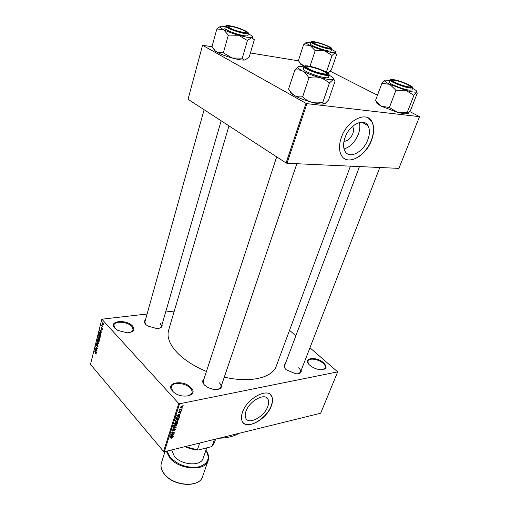 <?xml version="1.0" encoding="UTF-8"?>
<svg xmlns="http://www.w3.org/2000/svg" width="510" height="510" viewBox="0 0 510 510"><rect width="100%" height="100%" fill="white"/><g stroke="black" fill="none" stroke-linecap="round" stroke-linejoin="round"><path stroke-width="0.76" d="M172.609 391.087C164.379 382.545 183.511 379.191 190.938 387.651C199.55 396.034 180.253 399.897 172.609 391.087M188.528 395.983L192.002 393.127C192.448 391.572 191.887 389.933 190.306 388.218C185.538 382.755 172.495 381.671 171.341 386.727L172.558 391.036M309.921 365.326C301.48 358.198 315.805 355.687 323.595 362.757C327.72 367.162 326.719 369.495 320.592 369.75C316.716 369.348 313.248 367.946 310.176 365.542L309.921 365.326M323.353 369.61L325.354 368.035C325.826 366.613 325.068 365.02 323.072 363.247C318.489 359.091 308.913 357.644 307.912 360.997L308.282 363.528M114.75 328.115C107.795 320.93 126.346 318.916 132.536 326.017C135.424 329.989 133.639 332.246 127.188 332.8L117.816 330.416L114.75 328.115M130.949 332.271L133.244 330.059L131.95 326.534C127.774 321.689 114.654 320.605 113.883 325.112L114.782 328.147M267.82 406.419C268.84 403.614 268.948 401.293 268.126 399.457C265.5 392.235 249.403 400.694 245.979 411.315C245.029 414.024 244.934 416.262 245.712 418.034C248.466 425.353 264.346 416.836 267.82 406.419M271.39 405.775C272.761 402.052 272.901 398.96 271.811 396.506C268.362 386.969 246.999 398.163 242.48 412.265C241.236 415.828 241.115 418.78 242.129 421.113C245.807 430.816 266.781 419.532 271.39 405.775M243.219 422.764C248.95 429.267 267.055 418.009 271.256 405.648C272.627 401.918 272.767 398.833 271.671 396.378L270.485 394.689M301.212 370.292C301.62 372.797 299.791 373.964 295.724 373.798L286.186 369.737C283.745 367.334 283.42 365.44 285.224 364.07M359.473 166.579L284.172 366.856L284.535 365.893L284.943 368.367M221.64 384.942C221.997 388.537 219.153 389.997 213.103 389.321L208.144 387.664L204.491 385.069C202.317 382.64 202.138 380.632 203.949 379.032M276.681 156.87L202.84 382.423L203.241 381.193L204.076 384.61M162.04 324.513C162.664 326.974 160.918 328.325 156.799 328.555L147.798 326.062L145.79 324.494C144.132 322.664 144.018 321.141 145.452 319.904M204.121 109.733L144.642 322.798L144.923 321.797L145.56 324.245M238.96 433.353C233.854 436.362 227.275 437.982 219.223 438.211M350.408 166.171L276.267 366.123C272.493 377.808 250.123 383.233 224.298 377.126M206.435 371.446C194.278 366.358 184.626 360.194 177.467 352.952C169.651 344.645 166.694 337.097 168.593 330.308L228.977 125.881M352.512 126.442C353.736 128.239 353.832 130.662 352.799 133.696C350.619 138.643 347.686 141.162 343.989 141.264M367.901 139.536C369.922 133.856 369.922 129.196 367.914 125.556C363.668 117.472 349.222 124.969 344.996 137.706C343.109 143.253 343.115 147.773 345.021 151.272C349.35 159.515 363.579 152.044 367.901 139.536M344.052 148.952C350.325 147.007 355.1 142.086 358.383 134.175C359.945 129.814 360.245 125.932 359.276 122.534M371.669 139.918C374.372 132.377 374.378 126.18 371.694 121.323C366.097 110.651 346.915 120.589 341.343 137.502C338.869 144.814 338.882 150.769 341.381 155.371C347.138 166.324 365.931 156.436 371.669 139.918M344.55 158.686C352.302 163.665 366.62 153.497 371.49 139.816C374.193 132.281 374.2 126.078 371.509 121.221L368.118 117.918M181.84 408.242L182.331 408.14L181.84 408.242M180.636 409.657L181.834 409.702L179.322 410.225L179.826 409.83L179.724 409.224L180.636 409.657M181.158 410.378L181.649 410.276L181.158 410.378M180.629 411.238L181.203 411.819L180.151 412.743L180.852 411.87L180.591 411.532L179.093 412.928L178.576 412.768L179.545 411.506L179.137 412.628L180.629 411.238M178.991 415.612L179.928 415.656L179.826 415.981L176.677 415.777L176.779 415.452L180.546 413.731L179.329 414.541L178.991 415.612L178.71 415.306M178.634 419.838L176.543 421.4L175.096 421.113L175.102 420.61L177.257 419.035L178.392 419.073L178.634 419.838L177.856 418.965M177.034 424.862L174.943 426.424L173.496 426.143L173.502 425.646L175.65 424.078L176.785 424.11L177.034 424.862L176.269 424.001M173.005 437.465L171.736 438.364L172.456 437.287L169.658 437.899L172.08 437.057L173.005 437.465L172.578 436.974M179.558 403.773L164.367 451.726L163.563 451.465L178.723 403.506L179.558 403.773L337.69 371.867L309.946 347.782M164.367 451.726L320.675 413.228L337.69 371.867M172.437 436.165L173.374 436.184L173.273 436.496L170.142 436.381L170.238 436.063L173.974 434.31L172.769 435.119L172.437 436.165L172.163 435.852M171.436 434.297L174.178 433.666L170.652 434.756L173.916 432.525L171.258 432.856L174.688 432.072L171.284 434.118M174.815 428.91L175.536 429.127L175.51 429.63L174.031 430.899L175.115 429.694L174.726 429.216L172.635 431.135L171.947 430.937L173.285 429.337L172.374 430.383L172.743 430.829L174.815 428.91M173.107 427.023L176.243 427.208L172.425 429.178L175.791 427.463L173.011 427.342L173.107 427.023M177.091 421.604L177.85 421.789L177.499 423.262L174.063 424.02L175.497 422.038L176.116 422.21L177.091 421.604L177.365 421.923M178.028 416.53L179.431 416.746L179.112 418.225L175.663 418.971L176.16 417.607L178.028 416.53M181.745 406.221L182.803 406.425L182.797 406.821L181.222 407.955L180.183 407.745L181.745 406.221M182.778 405.297L183.275 405.201L182.778 405.297M178.723 403.506L101.853 319.196L147.097 314.001M165.667 311.999L174.273 311.074M295.87 335.752L289.54 330.333M101.413 332.985L99.794 330.034L101.873 331.162L101.184 331.105L100.923 332.112L101.413 332.985M99.928 337.486L99.227 337.065L98.545 334.853L98.844 334.388L99.769 334.796L100.355 335.829L100.068 337.473M98.723 342.242L98.022 341.815L97.346 339.609L97.639 339.144L98.564 339.564L99.15 340.597L98.87 342.229M98.073 346.264L97.792 346.73L97.212 346.507L97.863 345.997L97.697 345.053L96.486 345.563L96.447 343.74L96.951 343.931L96.409 344.409L96.562 345.283L97.767 344.76L98.073 346.264M96.473 352.448L94.885 349.484L96.919 350.663L96.243 350.587L95.995 351.575L96.473 352.448M101.853 319.196L90.474 364.344L163.563 451.465M95.937 353.997L95.459 353.659L95.893 353.583L95.912 352.977L94.516 350.931L95.74 352.353L95.995 353.991M97.078 350.051L95.198 348.247L97.027 348.413L95.65 346.449L97.461 348.54L95.625 348.381L97.078 350.051M98.634 343.925L96.524 342.981L98.379 343.842L97.04 340.941L98.634 343.925M99.813 339.29L99.584 340.189L97.754 338.111L98.213 336.785L99.495 337.798L99.813 339.29M101.012 334.56L100.795 335.414L98.959 333.349L99.456 331.965L100.362 332.412L101.012 334.56M102.357 329.383L101.745 329.613L102.172 329.148L101.917 328.459L101.178 328.931L101.178 327.477L101.516 327.592L101.222 328.606L102.102 328.191L102.357 329.383M102.918 327.05L101.496 325.852L101.777 324.978L102.918 327.05M103.555 324.653L103.332 325.01L102.65 324.704L102.389 322.753L103.052 323.047L103.555 324.653M305.981 103.339L306.943 103.657L287.002 163.276L286.072 162.97L305.981 103.339L202.559 45.294L212.217 46.729M250.41 52.976L298.586 60.856M287.002 163.276L398.909 168.376L419.526 116.669L409.715 111.543M377.483 95.198L330.282 71.253M306.943 103.657L419.526 116.669M202.559 45.294L188.043 99.291L286.072 162.97M189.229 386.159L187.782 385.216L189.229 386.159M298.56 373.677L300.511 372.115C300.932 370.827 300.288 369.393 298.573 367.818M218.191 389.328L220.906 387.096C221.321 385.726 220.779 384.272 219.294 382.729M159.662 328.153L161.491 326.394L160.248 323.219M96.205 353.558L95.459 353.659M95.287 349.72L94.809 349.783M96.683 350.523L96.243 350.587M95.344 350.357L95.803 351.231L96.007 350.44L95.038 349.828L95.344 350.357M95.395 349.777L95.038 349.828M96.428 350.376L96.007 350.44M96.007 348.139L95.198 348.247M96.479 348.266L95.625 348.381M98.028 346.398L97.212 346.507M97.117 345.48L96.486 345.563M96.556 344.129L96.192 344.173M97.187 345.353L96.772 345.404M97.646 344.645L97.225 344.703M96.97 342.924L96.524 342.981M98.36 341.77L98.022 341.815M97.71 339.564L97.346 339.609M97.557 339.851L98.098 341.528L98.787 341.84L98.487 339.845L98.041 339.501L97.557 339.851M98.455 339.45L98.041 339.501M98.825 337.231L98.347 337.155L97.754 338.111M98.322 337.174L97.984 337.212M99.323 337.639L98.946 337.684M98.041 338.066L98.589 338.685L98.596 337.263M99.437 337.735L98.781 337.818M98.8 338.927L99.444 339.654L99.424 338.085L98.8 338.927M99.565 337.021L99.227 337.065M98.902 334.809L98.545 334.853M98.761 335.095L99.303 336.778L99.992 337.084L99.692 335.083L99.246 334.738L98.761 335.095M99.667 334.688L99.246 334.738M99.934 332.036L99.316 332.112M99.246 333.298L100.655 334.885L100.285 332.698L99.59 332.341L99.246 333.298M100.247 330.276L99.718 330.34M101.662 331.047L101.184 331.105M100.266 330.901L100.731 331.774L100.942 330.958L99.954 330.378L100.266 330.901M100.349 330.333L99.954 330.378M101.407 330.907L100.942 330.958M102.3 329.549L101.745 329.613M101.643 328.873L101.178 328.931M101.484 327.783L100.961 327.847M103.039 324.66L102.65 324.704M103.02 323.015L102.159 323.11M102.351 323.334L103.224 324.653L102.988 323.353L102.351 323.334M172.992 436.178L173.273 436.496M171.162 436.107L172.068 436.152L172.335 435.317L170.557 436.12L171.162 436.107M174.866 428.904L175.51 429.63M171.998 430.402L172.635 431.135M175.867 427.182L176.148 427.507M173.91 425.557L173.897 425.933L175.045 426.118L176.638 424.594L175.542 424.384L173.91 425.557L173.674 425.295M174.56 423.625L175.593 423.402L175.829 422.427L175.459 422.331L174.56 423.625L174.286 423.313M175.995 423.313L177.199 423.045L177.448 422.019L177.002 421.91L175.995 423.313L175.72 423M175.58 422.019L176.186 422.707M175.51 420.52L175.497 420.903L176.645 421.088L178.245 419.564L177.148 419.347L175.51 420.52L175.274 420.253M178.615 416.453L179.399 417.327M176.167 418.576L178.806 418.002L179.029 416.97L177.926 416.842L176.549 417.575L176.167 418.576L175.886 418.264M178.443 416.466L178.73 416.785M179.52 415.637L179.826 415.981M177.703 415.522L178.621 415.593L178.895 414.732L177.097 415.516L177.703 415.522M180.667 411.232L181.203 411.819M178.596 412.38L179.093 412.928M179.52 409.492L179.826 409.83M182.197 406.164L182.797 406.821M180.553 407.286L181.318 407.643L182.44 406.668L180.342 407.056M329.173 75.225L332.061 76.94C333.948 78.291 334.318 79.177 333.151 79.598L328.332 79.515L320.025 77.66C323.512 78.75 326.54 80.605 329.103 83.213L333.151 79.598C334.082 79.394 334.681 80 334.949 81.409L328.587 99.998L324.825 103.804L323.448 103.479L322.817 102.325L329.345 83.283M324.589 74.352C317.532 72.943 311.546 70.82 306.631 67.97C304.553 66.402 305.382 65.873 309.13 66.402C317.991 67.658 333.617 74.989 326.336 74.53L324.589 74.352M324.583 77.571C326.948 77.909 328.242 77.82 328.465 77.29L329.256 74.983C329.033 75.499 327.739 75.582 325.374 75.238C317.762 74.211 302.883 68.155 304.03 66.581L303.272 68.901C302.118 70.501 316.971 76.57 324.583 77.571M322.817 102.325L322.575 102.255C318.916 103.103 315.301 103.103 311.744 102.261C308.289 101.222 305.267 99.418 302.659 96.849L309.022 77.622C312.751 76.761 316.423 76.774 320.025 77.66C313.21 75.703 307.383 73.497 302.551 71.03C304.961 72.42 306.975 74.562 308.601 77.463L308.773 77.552M302.411 96.785L302.245 96.69C299.517 97.187 296.947 96.823 294.538 95.593L291.847 93.483L288.545 89.078L294.818 70.182C297.508 69.583 300.084 69.87 302.551 71.03C298.133 68.64 296.877 67.161 298.784 66.587L303.947 66.823M298.248 66.784L294.652 70.093M324.825 103.804L322.25 104.116C319.617 104.053 316.117 103.434 311.744 102.261C304.999 100.381 299.262 98.162 294.538 95.593L292.128 94.082C290.528 92.916 289.852 92.004 290.101 91.354M308.601 77.463L309.022 77.622M307.983 68.346C313.497 72.165 331.698 76.366 325.775 72.49L325.488 72.305C322.154 70.061 311.941 66.714 308.308 66.676C306.44 66.651 306.331 67.205 307.983 68.346M326.7 73.752L327.19 74.517M305.962 67.447L306.81 67.122M397.449 83.468C404.462 86.496 413.215 88.153 409.83 85.846L405.495 83.621C400.541 81.625 396.576 80.478 393.612 80.185C391.463 80.274 392.745 81.37 397.449 83.468M242.645 29.943C237.226 27.763 232.7 26.52 229.066 26.214C227.135 26.31 227.951 27.164 231.508 28.783C238.431 31.869 249.447 33.902 245.488 31.403L242.645 29.943M328.816 46.875C325.903 45.09 316.799 42.171 314.275 42.209C313.153 42.209 313.216 42.598 314.466 43.369C318.801 46.085 333.228 49.801 329.352 47.22L328.816 46.875M199.697 443.024L197.376 449.865L198.282 450.005C193.774 449.756 189.376 448.628 185.079 446.62M214.455 439.384L212.109 446.142L210.962 446.798L198.282 450.005M212.109 446.142L214.378 442.731L215.647 439.091M185.232 446.581L197.376 449.865M171.621 449.935L174.305 456.252C181.35 465.311 201.061 466.599 203.139 458.318L206.741 447.863M407.879 113.698L404.398 113.832L397.411 112.359L389.398 107.47L395.932 90.283L405.896 90.359L413.897 95.357L416.523 91.927L417.174 93.375M417.212 93.394L410.658 110.084L408.032 113.609L407.337 113.265L407.025 112.334L397.411 112.359L381.518 106.303L376.954 102.23L375.564 100.362L381.875 83.372L389.774 84.335L395.932 90.283M412.571 88.326L415.567 90.13C416.734 90.997 417.053 91.602 416.523 91.927C415.242 92.489 411.704 91.959 405.896 90.359L389.774 84.335C385.337 82.11 383.667 80.695 384.776 80.089L389.857 80.389M393.898 79.885C401.185 80.905 416.523 87.835 410.429 87.395L409.243 87.267C404.71 86.643 394.625 82.951 392.113 80.994C390.685 79.879 391.278 79.509 393.898 79.885M390.016 79.968L389.238 82.046C388.11 83.353 402.772 89.333 409.211 90.162L411.933 89.977L412.737 87.911L410.021 88.077C403.576 87.229 388.9 81.256 390.016 79.968L390.953 79.464M384.712 80.115L381.875 83.372M407.235 112.398L413.897 95.357M389.398 107.47L381.518 106.303L377.719 103.989C376.38 102.943 376.017 102.204 376.622 101.777M395.76 90.2L396.149 90.346M248.389 33.832L251.455 35.541C253.119 36.714 253.19 37.402 251.653 37.606L246.579 37.154L238.654 35.26L247.433 40.526L251.653 37.606L254.209 39.665M243.499 32.646C236.92 31.212 231.636 29.363 227.645 27.107C225.917 25.8 226.988 25.474 230.858 26.144C238.967 27.572 251.679 33.188 246.202 32.971L243.499 32.646M243.525 35.572C246.222 36.044 247.681 36.032 247.892 35.534L248.517 33.405C248.3 33.889 246.846 33.896 244.143 33.418C236.965 32.187 224.636 27.355 225.477 26.125L224.878 28.273C224.03 29.523 236.347 34.361 243.525 35.572M254.324 39.723L249.231 56.967L245.074 60.008L244.182 59.963L242.295 58.134L247.433 40.526M242.295 58.134L232.139 58L223.361 52.855L228.352 35.088L238.654 35.26C232.356 33.418 227.224 31.492 223.259 29.472L228.352 35.088M223.361 52.855L216.96 52.179L215.105 50.758L212.026 46.557L216.839 29.006L223.259 29.472C219.689 27.534 219.039 26.45 221.308 26.22L225.356 26.552M220.11 26.552L216.839 29.006M245.074 60.008L243.939 60.103C241.211 60.103 237.277 59.402 232.139 58C225.911 56.227 220.849 54.283 216.96 52.179L215.303 51.153L213.792 49.228M228.212 35.011L228.582 35.152M327.337 72.675L326.706 71.317L325.201 71.502M304.247 66.268L300.097 63.055L298.395 60.69L303.501 44.848L310.054 45.409C306.389 43.567 305.311 42.496 306.822 42.177L311.011 42.566M315.333 42.075C322.192 43.273 334.758 48.705 330.034 48.469L328.115 48.233C321.861 46.812 316.818 45.001 312.981 42.795C311.737 41.826 312.522 41.584 315.333 42.075M311.176 42.043L310.552 43.975C309.697 45.033 321.899 49.846 328.115 50.885C330.066 51.229 331.117 51.223 331.277 50.866L331.933 48.941C331.774 49.291 330.716 49.291 328.765 48.941C322.556 47.889 310.335 43.082 311.176 42.043L311.948 41.597M306.3 42.349L303.501 44.848M327.681 72.898L328.255 72.898L331.334 70.017L336.657 54.43L335.14 52.67C333.444 52.919 329.868 52.275 324.405 50.732L332.036 55.45L335.14 52.67C335.975 52.473 335.841 51.969 334.745 51.166L331.755 49.464M326.649 71.336L332.036 55.45M315.397 50.656L324.405 50.732C318.833 49.087 314.045 47.309 310.054 45.409L315.052 50.528M310.003 66.351L315.193 50.598M328.255 72.898L327.809 72.987M304.209 66.3L300.658 64.241L299.74 62.59M95.848 350.045L95.453 350.096M97.372 345.047L97.008 345.091M100.814 330.582L100.374 330.639M102.198 328.306L101.522 328.389M175.006 427.138L175.287 427.456M177.161 421.591L177.805 422.312M325.24 74.683C336.919 76.564 319.381 67.645 308.505 66.077C296.45 63.967 313.975 73.089 325.24 74.683M164.437 474.058C173.585 486.304 199.741 487.815 202.585 476.589C199.595 488.025 173.578 486.495 164.43 474.249C161.358 470.341 160.35 466.554 161.421 462.895C160.369 466.459 161.377 470.182 164.437 474.058M166.968 451.082L170.206 457.298C177.965 465.063 187.361 468.282 198.396 466.956C207.984 464.011 210.471 458.503 205.855 450.432M205.919 450.241C208.469 453.823 209.208 457.279 208.15 460.619C205.39 471.642 179.004 469.927 169.664 457.789L166.317 451.242M393.28 79.585C383.392 77.845 400.841 86.311 409.887 87.573C419.418 89.123 402.052 80.835 393.28 79.585M244.029 32.914C255.561 35.12 241.173 27.801 230.348 25.883C218.554 23.517 232.834 30.951 244.029 32.914M314.81 41.826C304.974 39.85 319.477 46.888 328.65 48.488C338.238 50.324 323.729 43.401 314.81 41.826M265.837 397.239L268.126 399.457M113.883 325.112L113.577 326.279M307.912 360.997L307.536 361.96M171.341 386.727L170.895 388.167M361.743 122.177L367.914 125.556M192.002 393.127L191.537 394.568M95.893 353.583L96.211 353.538M97.652 346.335L98.067 346.284M97.557 344.951L97.875 344.907M96.798 345.391L97.193 345.34M97.984 339.481L98.436 339.424M98.787 341.84L99.208 341.789M98.436 337.142L98.761 337.104M99.246 337.958L99.59 337.913M99.195 334.719L99.648 334.668M99.992 337.084L100.413 337.033M99.775 332.322L100.221 332.265M102.038 329.371L102.37 329.332M102.644 323.091L103.058 323.047M103.224 324.653L103.568 324.615M172.355 430.714L172.023 430.338M173.897 425.933L173.547 425.531M176.466 424.403L176.116 424.008M175.497 420.903L175.14 420.501M178.066 419.367L177.716 418.971M178.921 416.848L178.564 416.453M178.94 412.552L178.653 412.233M180.553 407.509L180.259 407.19M182.331 406.546L181.994 406.177M329.256 74.983L328.746 73.778M305.159 65.924L304.03 66.581M292.128 94.082L291.847 93.483M322.25 104.116L323.448 103.479M220.906 387.096L296.858 163.729M379.835 167.509L300.511 372.115M221.161 120.806L161.491 326.394M208.15 460.619L202.585 476.589M165.017 451.567L161.421 462.895M412.737 87.911L412.354 86.942M405.941 113.947L407.337 113.265M377.719 103.989L376.954 102.23M248.517 33.405L248.064 32.43M226.37 25.576L225.477 26.125M215.303 51.153L215.105 50.758M331.933 48.941L331.583 48.125M300.658 64.241L300.097 63.055"/></g></svg>
